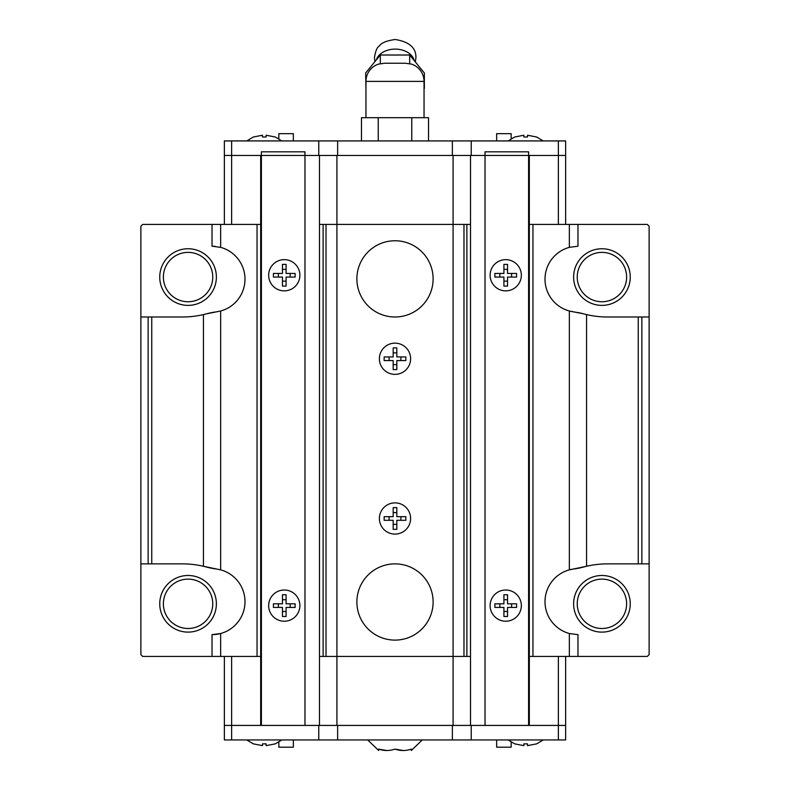 <?xml version="1.0" encoding="UTF-8"?>
<svg xmlns="http://www.w3.org/2000/svg" width="790" height="790" viewBox="0 0 790 790"><rect width="100%" height="100%" fill="white"/><g stroke="black" fill="none" stroke-linecap="round" stroke-linejoin="round"><path stroke-width="1.19" d="M278.831 742.175L278.831 747.202L293.347 747.202L293.347 739.944M496.653 739.944L496.653 747.202L511.17 747.202L511.17 742.175M224.37 656.441L224.37 725.418L231.628 725.418L224.37 725.418L224.37 739.944L318.765 739.944L318.765 725.418L231.628 725.418L260.68 725.418L260.68 656.441L231.628 656.441L231.628 739.944M471.235 725.418L471.235 739.944L565.63 739.944L565.63 725.418L318.765 725.418M337.636 725.418L337.636 739.944L318.765 739.944M452.364 725.418L452.364 739.944L337.636 739.944M471.235 739.944L452.364 739.944M511.17 138.694L511.17 133.668L496.653 133.668L496.653 140.926M293.347 140.926L293.347 133.668L278.831 133.668L278.831 138.694M565.63 224.429L565.63 155.452L558.372 155.452L565.63 155.452L565.63 140.926L471.235 140.926L471.235 155.452L558.372 155.452L529.32 155.452L529.32 224.429L558.372 224.429L558.372 140.926M318.765 155.452L318.765 140.926L224.37 140.926L224.37 155.452L471.235 155.452M452.364 155.452L452.364 140.926L471.235 140.926M337.636 155.452L337.636 140.926L452.364 140.926M318.765 140.926L337.636 140.926M565.63 674.591L565.63 718.159M470.514 656.441L319.486 656.441M528.599 224.429L529.32 224.429L529.32 725.418L558.372 725.418L558.372 656.441L528.599 656.441M261.401 656.441L260.68 656.441L260.68 224.429L261.401 224.429M319.486 224.429L453.085 224.429L453.085 725.418M558.372 739.944L558.372 725.418L565.63 725.418L565.63 656.441M336.915 155.452L336.915 725.418M224.37 206.279L224.37 162.71M231.628 140.926L231.628 224.429L260.68 224.429L260.68 155.452L224.37 155.452L224.37 224.429M453.085 155.452L453.085 224.429L470.514 224.429M601.931 252.375A24.688 24.688 0 0 0 577.243 277.063A24.688 24.688 0 0 0 601.931 301.75A24.688 24.688 0 0 0 626.618 277.063A24.688 24.688 0 0 0 601.931 252.375M630.252 277.063A28.322 28.322 0 0 0 601.931 248.751A28.322 28.322 0 0 0 573.619 277.063A28.322 28.322 0 0 0 601.931 305.384A28.322 28.322 0 0 0 630.252 277.063M188.069 252.375A24.688 24.688 0 0 0 163.382 277.063A24.688 24.688 0 0 0 188.069 301.75A24.688 24.688 0 0 0 212.757 277.063A24.688 24.688 0 0 0 188.069 252.375M159.748 277.063A28.322 28.322 0 0 1 188.069 248.751A28.322 28.322 0 0 1 216.381 277.063A28.322 28.322 0 0 1 188.069 305.384A28.322 28.322 0 0 1 159.748 277.063M433.118 601.99A38.117 38.117 0 0 0 395 563.872A38.117 38.117 0 0 0 356.882 601.99A38.117 38.117 0 0 0 395 640.107A38.117 38.117 0 0 0 433.118 601.99M433.118 278.88A38.117 38.117 0 0 0 395 240.762A38.117 38.117 0 0 0 356.882 278.88A38.117 38.117 0 0 0 395 316.997A38.117 38.117 0 0 0 433.118 278.88M601.931 632.119A28.322 28.322 0 0 1 573.619 603.807A28.322 28.322 0 0 1 601.931 575.485A28.322 28.322 0 0 1 630.252 603.807A28.322 28.322 0 0 1 601.931 632.119M601.931 579.119A24.688 24.688 0 0 0 577.243 603.807A24.688 24.688 0 0 0 601.931 628.485A24.688 24.688 0 0 0 626.618 603.807A24.688 24.688 0 0 0 601.931 579.119M163.382 603.807A24.688 24.688 0 0 1 188.069 579.119A24.688 24.688 0 0 1 212.757 603.807A24.688 24.688 0 0 1 188.069 628.485A24.688 24.688 0 0 1 163.382 603.807M216.381 603.807A28.322 28.322 0 0 0 188.069 575.485A28.322 28.322 0 0 0 159.748 603.807A28.322 28.322 0 0 0 188.069 632.119A28.322 28.322 0 0 0 216.381 603.807M569.343 656.441L647.316 656.441L649.123 654.624L649.123 226.246L647.316 224.429L532.954 224.429L532.954 656.441L569.343 656.441L569.343 633.511A32.973 32.973 0 0 1 569.343 569.867L569.343 311.003A32.973 32.973 0 0 1 569.343 247.359L569.343 224.429M212.026 224.429L142.684 224.429L140.877 226.246L140.877 654.624L142.684 656.441L257.046 656.441L257.046 224.429L212.026 224.429L212.026 246.203A32.973 32.973 0 0 1 215.176 246.362M577.974 224.429L577.974 246.203L569.343 247.359M573.747 311.882A32.973 32.973 0 0 1 569.343 311.003L583.395 313.798A72.611 72.611 0 0 0 577.5 312.465M586.565 314.598A92.578 92.578 0 0 1 583.395 313.798L586.565 314.598L586.565 566.272L569.343 569.867A32.973 32.973 0 0 1 573.747 568.988A72.611 72.611 0 0 0 583.395 567.072A92.578 92.578 0 0 1 607.53 563.872L641.865 563.872L641.865 316.997L607.53 316.997A92.578 92.578 0 0 1 586.565 314.598M220.657 224.429L220.657 247.359A32.973 32.973 0 0 1 220.657 311.003L220.657 569.867L203.435 566.272L203.435 314.598A92.578 92.578 0 0 0 206.605 313.798L203.435 314.598A92.578 92.578 0 0 1 182.47 316.997L140.877 316.997M216.253 311.882A72.611 72.611 0 0 0 206.605 313.798L220.657 311.003M220.657 247.359L212.026 246.203M220.657 569.867A32.973 32.973 0 0 1 220.657 633.511L220.657 656.441M649.123 316.997L641.865 316.997M212.026 656.441L212.026 634.656L220.657 633.511A32.973 32.973 0 0 1 212.026 634.656M261.401 151.818L304.97 151.818L304.97 725.418L261.401 725.418L261.401 151.818M528.599 151.818L528.599 725.418L485.03 725.418L485.03 151.818L528.599 151.818M569.343 633.511L577.974 634.656L577.974 656.441M649.123 563.872L641.865 563.872M140.877 563.872L182.47 563.872A92.578 92.578 0 0 1 206.605 567.072A72.611 72.611 0 0 0 216.253 568.988M148.135 316.997L148.135 563.872M319.486 155.452L319.486 725.418M470.514 725.418L470.514 155.452M284.272 621.226A15.612 15.612 0 0 1 268.659 605.614A15.612 15.612 0 0 1 284.272 590.012A15.612 15.612 0 0 1 299.884 605.614A15.612 15.612 0 0 1 284.272 621.226M282.455 603.807L282.455 594.761L286.089 594.761L286.089 603.807L295.124 603.807L295.124 607.431L286.089 607.431L286.089 616.476L282.455 616.476L282.455 607.431L273.419 607.431L273.419 603.807L282.455 603.807L282.455 603.205M286.089 603.807L286.089 599.729L282.455 599.729L282.455 594.761M282.455 607.431L282.455 611.509L286.089 611.509L286.089 616.476M286.089 608.024L286.089 607.431M278.376 607.431L278.376 603.807M290.167 603.807L290.167 607.431M505.728 290.858A15.612 15.612 0 0 1 490.116 275.256A15.612 15.612 0 0 1 505.728 259.643A15.612 15.612 0 0 1 521.341 275.256A15.612 15.612 0 0 1 505.728 290.858M503.911 273.439L503.911 264.393L507.545 264.393L507.545 273.439L516.581 273.439L516.581 277.063L507.545 277.063L507.545 286.108L503.911 286.108L503.911 277.063L494.876 277.063L494.876 273.439L503.911 273.439L503.911 272.846M507.545 273.439L507.545 269.36L503.911 269.36L503.911 264.393M503.911 277.063L503.911 281.141L507.545 281.141L507.545 286.108M507.545 277.665L507.545 277.063M499.833 277.063L499.833 273.439M511.624 273.439L511.624 277.063M505.728 621.226A15.612 15.612 0 0 1 490.116 605.614A15.612 15.612 0 0 1 505.728 590.012A15.612 15.612 0 0 1 521.341 605.614A15.612 15.612 0 0 1 505.728 621.226M503.911 603.807L503.911 594.761L507.545 594.761L507.545 603.807L516.581 603.807L516.581 607.431L507.545 607.431L507.545 616.476L503.911 616.476L503.911 607.431L494.876 607.431L494.876 603.807L503.911 603.807L503.911 603.205M507.545 603.807L507.545 599.729L503.911 599.729L503.911 594.761M503.911 607.431L503.911 611.509L507.545 611.509L507.545 616.476M507.545 608.024L507.545 607.431M499.833 607.431L499.833 603.807M511.624 603.807L511.624 607.431M284.272 290.858A15.612 15.612 0 0 1 268.659 275.256A15.612 15.612 0 0 1 284.272 259.643A15.612 15.612 0 0 1 299.884 275.256A15.612 15.612 0 0 1 284.272 290.858M282.455 273.439L282.455 264.393L286.089 264.393L286.089 273.439L295.124 273.439L295.124 277.063L286.089 277.063L286.089 286.108L282.455 286.108L282.455 277.063L273.419 277.063L273.419 273.439L282.455 273.439L282.455 272.846M286.089 273.439L286.089 269.36L282.455 269.36L282.455 264.393M282.455 277.063L282.455 281.141L286.089 281.141L286.089 286.108M286.089 277.665L286.089 277.063M278.376 277.063L278.376 273.439M290.167 273.439L290.167 277.063M395 374.361A15.612 15.612 0 0 1 379.388 358.749A15.612 15.612 0 0 1 395 343.137A15.612 15.612 0 0 1 410.612 358.749A15.612 15.612 0 0 1 395 374.361M393.183 356.932L393.183 347.896L396.817 347.896L396.817 356.932L405.853 356.932L405.853 360.566L396.817 360.566L396.817 369.601L393.183 369.601L393.183 360.566L384.147 360.566L384.147 356.932L393.183 356.932L393.183 356.339M396.817 356.932L396.817 352.853L393.183 352.853L393.183 347.896M393.183 360.566L393.183 364.644L396.817 364.644L396.817 369.601M396.817 361.158L396.817 360.566M389.105 360.566L389.105 356.932M400.895 356.932L400.895 360.566M395 534.099A15.612 15.612 0 0 1 379.388 518.487A15.612 15.612 0 0 1 395 502.875A15.612 15.612 0 0 1 410.612 518.487A15.612 15.612 0 0 1 395 534.099M393.183 516.67L393.183 507.634L396.817 507.634L396.817 516.67L405.853 516.67L405.853 520.304L396.817 520.304L396.817 529.34L393.183 529.34L393.183 520.304L384.147 520.304L384.147 516.67L393.183 516.67L393.183 516.077M396.817 516.67L396.817 512.592L393.183 512.592L393.183 507.634M393.183 520.304L393.183 524.382L396.817 524.382L396.817 529.34M396.817 520.896L396.817 520.304M389.105 520.304L389.105 516.67M400.895 516.67L400.895 520.304M262.487 745.642L253.442 743.874L262.487 745.642L262.487 743.874L266.121 743.874L266.121 745.642L275.177 743.874L266.121 745.642M523.879 745.642L514.823 743.874L523.879 745.642L523.879 743.874L527.513 743.874L527.513 745.642L536.558 743.874L527.513 745.642M262.487 136.996L262.487 135.228L253.442 136.996L262.487 135.228L262.487 136.996L266.121 136.996L266.121 135.228L275.177 136.996L266.121 135.228M523.879 136.996L523.879 135.228L514.823 136.996L523.879 135.228L523.879 136.996L527.513 136.996L527.513 135.228L536.558 136.996L527.513 135.228M422.295 739.944L411.333 750.5L411.333 749.108C405.912 750.974 400.471 750.974 395 749.108C389.579 750.974 384.128 750.974 378.667 749.108L378.667 750.5L367.706 739.944M378.667 750.5L378.667 749.108L386.833 750.5M395 749.108L403.167 750.5M424.042 117.69L424.042 81.39A18.15 18.15 0 0 0 411.452 64.109L405.319 63.24L384.681 63.24L378.548 64.109A18.15 18.15 0 0 0 365.958 81.39L365.958 117.69M414.177 60.524A19.237 13.608 180 0 0 413.486 58.519A19.237 13.608 180 0 0 394.2 49.128A19.237 13.608 180 0 0 376.376 59.862M361.465 140.926L361.465 117.69L428.536 117.69L428.536 140.926M411.768 140.926L411.768 117.69M378.232 140.926L378.232 117.69M424.042 88.757L424.042 88.016M409.674 63.753L409.674 55.014L424.349 72.986L424.349 88.381M365.958 88.757L365.651 72.986L380.326 55.014L409.674 55.014M380.326 63.753L380.326 55.014M326.023 224.429L326.023 656.441M463.977 656.441L463.977 224.429M323.12 656.441L323.12 224.429M466.88 224.429L466.88 656.441M638.241 316.997L638.241 563.872M151.759 563.872L151.759 316.997M424.042 81.39L365.958 81.39M253.412 743.923L246.796 739.944M281.823 739.944L275.197 743.923M514.804 743.923L508.177 739.944M543.204 739.944L536.588 743.923M253.412 136.947L246.796 140.926M281.823 140.926L275.197 136.947M514.804 136.947L508.177 140.926M543.204 140.926L536.588 136.947M374.924 61.64L374.44 57.581C375.517 51.064 377.077 47.282 379.111 46.225C381.195 42.917 386.577 40.675 395.237 39.5C409.24 41.771 416.132 47.795 415.925 57.581L415.362 61.985"/></g></svg>
